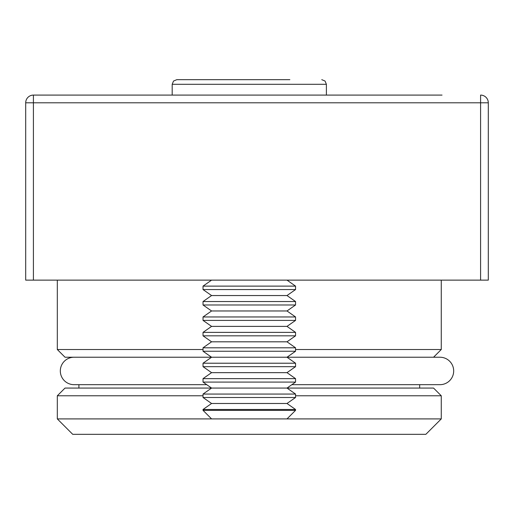 <?xml version="1.0" encoding="UTF-8"?>
<svg xmlns="http://www.w3.org/2000/svg" width="514" height="514" viewBox="0 0 514 514"><rect width="100%" height="100%" fill="white"/><g stroke="black" fill="none" stroke-linecap="round" stroke-linejoin="round"><path stroke-width="0.77" d="M291.843 384.678L439.958 384.678A13.724 13.724 0 0 0 453.682 370.954A13.724 13.724 0 0 0 439.958 357.23L286.998 357.23L295.55 363.218L203.03 363.218L203.03 366.662L295.55 366.662L295.55 363.218M206.737 384.678L74.042 384.678A13.724 13.724 0 0 1 60.318 370.954A13.724 13.724 0 0 1 74.042 357.23L211.582 357.23L65.021 357.23L57.311 349.52L203.03 349.52M160.625 95.09L134.931 95.09L172.19 95.09L172.19 84.296L173.52 81.051L176.816 79.67L289.857 79.67M172.19 84.296L326.39 84.296L326.39 95.09L363.649 95.09M295.55 349.52L441.269 349.52L433.559 357.23L286.998 357.23L295.55 351.242L295.55 347.798L203.03 347.798L203.03 351.242L295.55 351.242M203.03 395.78L57.311 395.78L65.021 388.07L433.559 388.07L441.269 395.78L295.55 395.78M441.269 418.91L425.849 434.33L72.731 434.33L57.311 418.91L441.269 418.91L441.269 395.78M57.311 418.91L57.311 395.78M419.681 388.07L419.681 384.678M78.899 388.07L78.899 384.678M441.269 349.52L441.269 280.13M57.311 349.52L57.311 280.13M488.3 102.8L480.59 102.8L480.59 95.09A7.71 7.71 0 0 1 488.3 102.8L488.3 280.13L480.59 280.13L480.59 102.8L33.41 102.8L33.41 280.13L25.7 280.13L25.7 102.8A7.71 7.71 0 0 1 33.41 95.09L442.04 95.09M33.41 280.13L480.59 280.13M203.03 410.358L295.55 410.358L295.55 409.478L203.03 409.478L203.03 410.358L211.582 418.91M286.998 403.49L295.55 397.502L203.03 397.502L211.582 403.49L286.998 403.49L295.55 409.478M203.03 397.502L203.03 394.058L295.55 394.058L286.998 388.07L295.55 382.082L295.55 378.638L203.03 378.638L203.03 382.082L295.55 382.082M203.03 366.662L211.582 372.65L286.998 372.65L295.55 378.638M203.03 351.242L211.582 357.23L286.998 357.23M286.998 341.81L295.55 335.822L203.03 335.822L211.582 341.81L286.998 341.81L295.55 347.798M203.03 335.822L203.03 332.378L295.55 332.378L286.998 326.39L295.55 320.402L295.55 316.958L203.03 316.958L203.03 320.402L295.55 320.402M203.03 320.402L211.582 326.39L286.998 326.39M286.998 310.97L295.55 304.982L203.03 304.982L211.582 310.97L286.998 310.97L295.55 316.958M203.03 304.982L203.03 301.538L295.55 301.538L286.998 295.55L295.55 289.562L295.55 286.118L203.03 286.118L203.03 289.562L295.55 289.562M203.03 289.562L211.582 295.55L286.998 295.55M208.723 79.67L176.816 79.67M25.7 102.8A7.71 7.71 0 0 1 33.41 95.09L33.41 102.8L25.7 102.8M326.39 84.296L325.06 81.051L321.764 79.67L325.06 81.051L326.39 84.296M211.582 403.49L203.03 409.478M203.03 394.058L211.582 388.07L203.03 382.082M211.582 372.65L203.03 378.638M211.582 357.23L203.03 363.218M211.582 341.81L203.03 347.798M211.582 326.39L203.03 332.378M211.582 310.97L203.03 316.958M211.582 295.55L203.03 301.538M211.582 280.13L203.03 286.118M286.998 280.13L295.55 286.118M295.55 304.982L295.55 301.538M295.55 335.822L295.55 332.378M286.998 372.65L295.55 366.662M295.55 397.502L295.55 394.058M286.998 418.91L295.55 410.358"/></g></svg>
